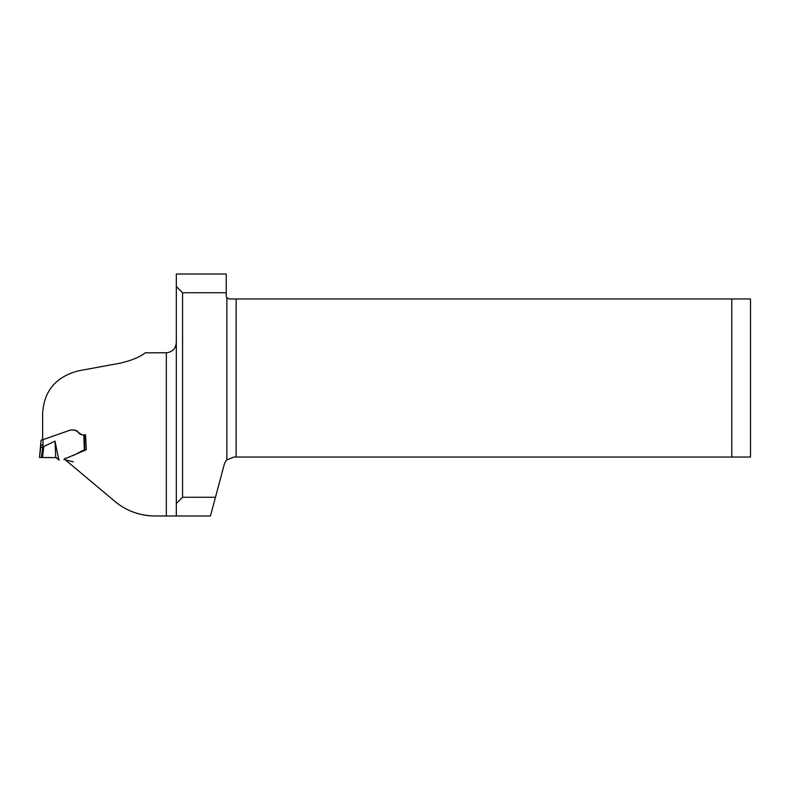 <?xml version="1.0" encoding="UTF-8"?>
<svg xmlns="http://www.w3.org/2000/svg" width="790" height="790" viewBox="0 0 790 790"><rect width="100%" height="100%" fill="white"/><g stroke="black" fill="none" stroke-linecap="round" stroke-linejoin="round"><path stroke-width="1.19" d="M166.334 352.794L145.251 352.794C140.097 356.952 131.831 360.398 120.436 363.124L78.417 370.856C55.734 376.82 43.806 391.139 42.63 413.822L42.63 439.754L67.476 431.103C70.843 429.523 74.142 429.523 77.38 431.123C79.059 434.263 81.775 435.488 85.517 434.796L86.308 449.747L64.898 458.822L64.829 459.415L114.846 501.374C126.252 510.854 139.623 515.722 154.958 515.979L166.334 515.979L166.334 352.794C172.506 352.034 175.834 348.538 176.318 342.277M176.318 503.497L176.318 515.979L166.334 515.979L210.446 515.979L215.463 497.256L182.559 497.256L176.318 503.497L176.318 286.503L182.559 292.744L226.236 292.744L226.236 295.865A3.121 3.121 0 0 0 226.868 297.751L229.357 298.985L731.777 298.985L731.777 457.045L233.899 457.045L226.868 459.938A9.984 9.984 0 0 0 224.261 464.451L215.463 497.256M226.236 292.744L226.236 274.021L176.318 274.021L176.318 286.503M182.559 292.744L182.559 497.256M236.131 298.985L236.131 457.045M65.047 458.21L64.77 458.872M85.162 449.717L86.308 449.747M731.777 298.985L750.5 298.985L750.5 457.045L731.777 457.045M154.958 515.979C146.98 515.989 139.139 514.458 131.446 511.377M83.394 450.172L73.282 455.534M59.211 460.126L57.097 458.23M58.825 459.78L55.744 457.578L42.472 457.509L43.815 446.548L54.994 441.106L58.825 459.78M40.962 445.728L39.5 457.608L41.07 440.247L43.095 439.615L42.788 447.278L43.815 446.548M71.495 430.056L74.991 430.056L81.844 434.796M43.095 439.615L59.132 434.016M68.266 430.817L69.303 430.461M40.675 457.529L55.744 457.578L54.994 441.106M42.788 447.278L41.357 457.509L48.249 457.509M42.472 457.509L41.366 457.509M42.946 444.889L41.07 444.81L43.095 444.77M42.946 439.122L41.07 440.247M42.611 447.357L40.754 447.367M40.764 457.529L46.334 457.489M54.312 457.519L55.349 457.519M226.868 297.751L226.868 459.938M84.372 434.796L84.816 449.599M84.293 449.767L83.849 434.925M64.78 459.355L64.908 458.299M64.849 459.474L64.938 458.773M56.416 457.795L57.038 458.18M58.105 459.118L58.766 459.721M63.911 459.543L73.361 461.824L63.911 459.543M55.853 457.608L55.241 457.519M40.527 457.538L41.524 457.509M41.06 457.519L40.458 457.538M43.213 457.509L42.611 457.509"/></g></svg>
